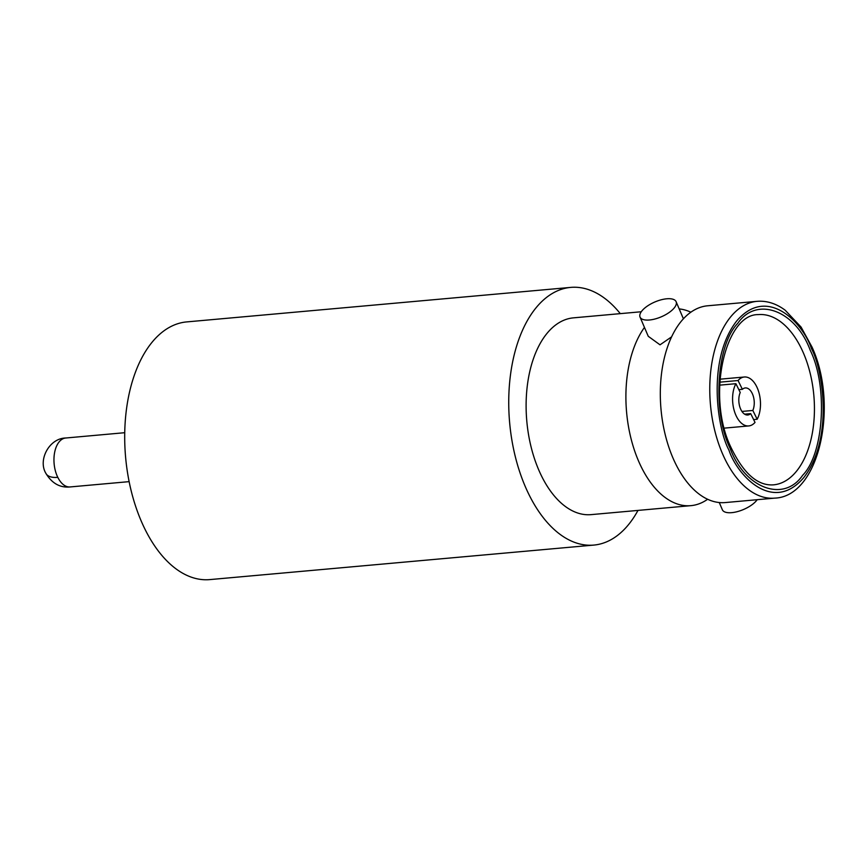 <?xml version="1.0" encoding="UTF-8"?>
<svg xmlns="http://www.w3.org/2000/svg" width="867" height="867" viewBox="0 0 867 867"><rect width="100%" height="100%" fill="white"/><g stroke="black" fill="none" stroke-linecap="round" stroke-linejoin="round"><path stroke-width="1.3" d="M640.052 317.094A19.605 8.085 156.9 0 1 647.356 306.073A19.605 8.085 156.9 0 1 666.734 298.79A19.605 8.085 156.9 0 1 676.108 301.694A19.605 8.085 156.9 0 1 668.804 312.727A19.605 8.085 156.9 0 1 649.426 319.999A19.605 8.085 156.9 0 1 640.052 317.094L648.256 336.298L660.025 344.828L671.513 336.916M757.043 301.337L707.58 305.791A98.784 55.672 84.9 0 0 672.803 457.624A98.784 55.672 84.9 0 0 673.139 458.405A98.784 55.672 84.9 0 0 725.267 502.567L774.73 498.124A98.784 55.672 -95.1 0 1 722.601 453.961A98.784 55.672 -95.1 0 1 722.265 453.181A98.784 55.672 -95.1 0 1 757.043 301.337C766.775 300.567 776.149 303.515 785.166 310.202L801.065 327.054L812.011 347.049C839.018 405.789 819.087 496.693 774.73 498.124M707.635 499.262A98.784 55.672 -95.1 0 1 690.88 505.656A98.784 55.672 -95.1 0 1 638.751 461.504A98.784 55.672 -95.1 0 1 638.415 460.724A98.784 55.672 -95.1 0 1 644.463 327.412M679.186 308.912A98.784 55.672 -95.1 0 1 690.815 312.185M810.233 350.279C828.093 386.433 824.008 453.701 802.636 475.311C783.844 502.914 744.84 488.468 730.144 448.412C712.284 412.248 716.37 344.99 737.73 323.38C756.533 295.766 795.538 310.223 810.233 350.279M570.67 287.4L186.633 321.917A129.367 72.904 84.9 0 0 129.432 392.491A129.367 72.904 84.9 0 0 141.538 521.782A129.367 72.904 84.9 0 0 209.803 579.6L593.841 545.083A129.367 72.904 -95.1 0 1 525.575 487.254A129.367 72.904 -95.1 0 1 513.47 357.973A129.367 72.904 -95.1 0 1 570.67 287.4A129.367 72.904 -95.1 0 1 620.284 313.637M637.982 510.414A129.367 72.904 -95.1 0 1 593.841 545.083M690.88 505.656L591.099 514.63A98.784 55.672 -95.1 0 1 538.971 470.467A98.784 55.672 -95.1 0 1 529.726 371.748A98.784 55.672 -95.1 0 1 573.412 317.853L641.266 311.752M719.274 502.535L722.352 509.753A19.605 8.085 -23.1 0 0 731.726 512.657A19.605 8.085 -23.1 0 0 757.184 499.695M744.623 414.166L750.681 413.624L755.016 422.413A24.569 13.839 -95.1 0 1 748.73 425.935A24.569 13.839 -95.1 0 1 735.769 414.957A24.569 13.839 -95.1 0 1 735.899 383.691L719.653 385.154M719.773 382.174L738.055 380.526A24.569 13.839 -95.1 0 1 744.33 377.004A24.569 13.839 -95.1 0 1 757.303 387.983A24.569 13.839 -95.1 0 1 757.173 419.249L753.618 419.574M750.681 413.624A13.59 7.662 -95.1 0 1 747.755 415A13.59 7.662 -95.1 0 1 740.581 408.931A13.59 7.662 -95.1 0 1 740.234 392.48L735.899 383.691M738.055 380.526L742.39 389.316A13.59 7.662 -95.1 0 1 745.317 387.939A13.59 7.662 -95.1 0 1 753.098 395.601A13.59 7.662 -95.1 0 1 752.827 410.459L757.173 419.249M741.946 411.435L752.827 410.459M742.39 389.316L738.836 389.641M811.501 348.718C822.956 369.613 833.783 439.179 803.666 477.717C772.638 514.12 737.004 474.932 728.876 449.973C717.421 429.078 706.583 359.502 736.712 320.963C767.739 284.571 803.362 323.759 811.501 348.718M803.622 353.487A85.454 48.162 -95.1 0 1 773.537 484.848C757.585 486.008 743.29 473.306 730.653 446.743C706.172 395.493 725.441 313.919 758.235 314.613A85.454 48.162 -95.1 0 1 803.33 352.815A85.454 48.162 -95.1 0 1 803.622 353.487M57.796 477.338A24.569 13.839 84.9 0 0 70.119 486.94C60.029 487.926 51.955 483.396 45.886 473.349C37.725 459.889 49.376 438.203 65.719 438.008A24.569 13.839 84.9 0 0 54.849 451.414A24.569 13.839 84.9 0 0 57.146 475.961A24.569 13.839 84.9 0 0 57.796 477.338A24.569 11.488 153.7 0 1 45.886 473.349M129.129 481.64L70.119 486.94M748.73 425.935L724.368 428.125M744.33 377.004L719.968 379.193M124.74 432.698L65.719 438.008M676.108 301.694L683.391 318.753"/></g></svg>
